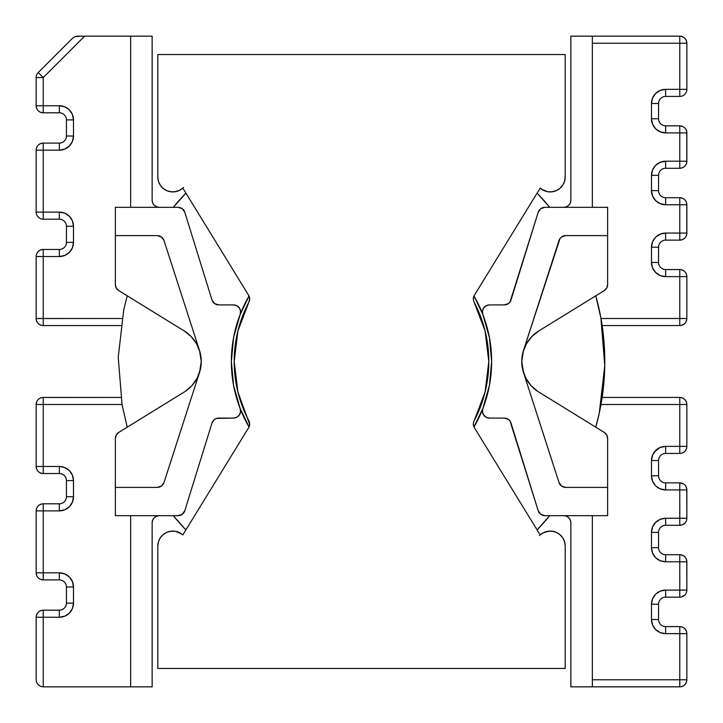 <?xml version="1.0" encoding="UTF-8"?>
<svg xmlns="http://www.w3.org/2000/svg" width="723" height="723" viewBox="0 0 723 723"><rect width="100%" height="100%" fill="white"/><g stroke="black" fill="none" stroke-linecap="round" stroke-linejoin="round"><path stroke-width="1.08" d="M473.357 298.933A7.076 7.076 0 0 1 473.981 296.041A130.14 130.14 0 0 1 473.981 426.959L482.874 408.459L482.44 411.83L483.633 415.011L486.172 417.27L489.471 418.084L504.274 418.084L508.468 419.457L510.031 421.057L538.192 510.709L540.75 514.306L544.952 515.689L542.738 515.336M549.715 515.689A243.308 243.308 0 0 1 537.108 529.905L549.588 515.842M36.15 318.545L122.024 318.5L43.226 318.5L43.226 256.538L59.349 256.538L64.763 255.463L69.354 252.399L72.417 247.808L73.493 242.395L73.493 226.272L72.417 220.858L69.354 216.267L64.763 213.195L59.349 212.119L36.15 212.119L36.15 150.167L36.15 212.119A7.076 7.076 0 0 0 43.226 219.196L59.349 219.196L43.226 219.196A7.076 7.076 0 0 1 36.15 212.119L43.226 212.119L43.226 150.167L59.349 150.167L64.763 149.092L69.354 146.019L72.417 141.428L73.493 136.014L73.493 119.891L72.417 114.478L69.354 109.887L64.763 106.823L59.349 105.748L43.226 105.748L43.226 77.56L84.627 36.15L152.146 36.15L152.146 200.244L152.68 202.946L154.216 205.242L156.511 206.778L154.216 205.242M42.431 325.522L43.226 325.567L43.226 256.538L59.349 256.538A14.144 14.144 0 0 0 73.493 242.395L73.493 226.272A14.144 14.144 0 0 0 59.349 212.119L43.226 212.119L43.226 150.167L36.15 150.167A7.076 7.076 0 0 1 43.226 143.091L59.349 143.091L59.349 150.167A14.144 14.144 0 0 0 73.493 136.014L66.426 136.014L73.493 136.014L73.493 119.891L66.426 119.891A7.076 7.076 0 0 0 59.349 112.815A7.076 7.076 0 0 1 66.426 119.891L66.426 136.014L66.426 119.891L73.493 119.891A14.144 14.144 0 0 0 59.349 105.748L59.349 112.815L59.349 105.748L43.226 105.748L43.226 112.815L43.226 105.748L36.15 105.748C36.566 110.041 38.925 112.399 43.226 112.815L59.349 112.815L43.226 112.815A7.076 7.076 0 0 1 36.15 105.748L36.15 77.56L36.15 105.748L43.226 105.748L43.226 77.56L36.15 77.56A7.076 7.076 0 0 1 38.22 72.553A7.076 7.076 0 0 0 36.15 77.56L43.226 77.56L41.31 75.644M73.493 226.272L66.426 226.272L66.426 242.395L73.493 242.395L66.426 242.395L66.426 226.272L73.493 226.272L72.417 220.858M36.15 318.5L36.15 256.538L36.15 318.5C36.566 322.792 38.925 325.151 43.226 325.567L120.858 325.567L43.226 325.567A7.076 7.076 0 0 1 36.15 318.5L43.226 318.5L43.226 325.567M686.85 89.336L686.85 43.226C686.434 38.925 684.075 36.566 679.774 36.15L570.854 36.15L570.854 200.244L570.32 202.946L568.784 205.242L566.489 206.778L563.786 207.311A7.076 7.076 0 0 0 570.854 200.244L570.854 36.15L592.354 36.15L592.354 207.311L592.354 36.15L679.774 36.15A7.076 7.076 0 0 1 686.85 43.226L592.354 43.226L679.774 43.226L679.774 36.15L679.774 43.226L686.85 43.226L686.85 89.336A7.076 7.076 0 0 1 679.774 96.412L665.63 96.412L679.774 96.412A7.076 7.076 0 0 0 686.85 89.336L679.774 89.336L679.774 43.226L679.774 89.336L686.85 89.336M686.805 161.988L686.805 132.119M652.562 241.789L651.486 247.203L651.486 262.476L658.563 262.476A7.076 7.076 0 0 0 665.63 269.552A7.076 7.076 0 0 1 658.563 262.476L658.563 247.203L658.563 262.476L651.486 262.476A14.144 14.144 0 0 0 665.63 276.629L665.63 269.552L665.63 276.629L679.774 276.629L679.774 269.552L679.774 276.629L686.85 276.629C686.434 272.327 684.075 269.968 679.774 269.552L665.63 269.552L679.774 269.552A7.076 7.076 0 0 1 686.85 276.629L686.85 318.5L686.85 276.629L679.774 276.629L679.774 318.5L686.85 318.5L679.774 318.5L679.774 325.567L602.142 325.567L679.774 325.567C684.075 325.151 686.434 322.792 686.85 318.5A7.076 7.076 0 0 1 679.774 325.567L679.774 318.5L600.976 318.5L679.774 318.5L679.774 276.629L665.63 276.629L660.216 275.553L655.625 272.481L652.562 267.89L651.486 262.476L651.486 247.203L652.562 241.789L655.625 237.198L660.216 234.135L665.63 233.059L679.774 233.059L679.774 204.763L665.63 204.763L660.216 203.687L655.625 200.623L652.562 196.032L651.486 190.619L651.486 175.346L652.562 169.932L655.625 165.341L660.216 162.277L665.63 161.202L679.774 161.202L679.774 132.905L665.63 132.905L660.216 131.83L655.625 128.766L652.562 124.175L651.486 118.762L651.486 103.479L652.562 98.066L655.625 93.484L660.216 90.411L665.63 89.336L679.774 89.336L679.774 96.412L679.774 89.336L665.63 89.336L665.63 96.412L665.63 89.336A14.144 14.144 0 0 0 651.486 103.479L658.563 103.479L658.563 118.762L658.563 103.479A7.076 7.076 0 0 1 665.63 96.412A7.076 7.076 0 0 0 658.563 103.479L651.486 103.479L651.486 118.762L658.563 118.762L651.486 118.762A14.144 14.144 0 0 0 665.63 132.905L665.63 125.829L679.774 125.829L682.503 126.38M652.562 98.066L651.486 103.479M660.216 162.277L655.625 165.341M652.562 169.932L651.486 175.346L651.486 190.619A14.144 14.144 0 0 0 665.63 204.763L679.774 204.763L679.774 233.059L665.63 233.059A14.144 14.144 0 0 0 651.486 247.203L658.563 247.203A7.076 7.076 0 0 1 665.63 240.126L665.63 233.059L665.63 240.126L679.774 240.126L665.63 240.126A7.076 7.076 0 0 0 658.563 247.203L651.486 247.203M652.562 267.89L652.914 268.676M686.805 233.845L686.805 203.976M482.874 314.541L474.478 296.909L482.874 314.541L489.426 337.614L491.64 361.5L489.426 385.386L482.874 408.459A7.076 7.076 0 0 0 489.471 418.084L504.274 418.084A7.076 7.076 0 0 1 511.025 423.063L538.192 510.709A7.076 7.076 0 0 0 544.952 515.689L607.636 515.689L607.636 438.436L606.742 434.993L604.274 432.417L537.767 391.396L530.989 385.531L525.865 378.174L522.729 369.778L521.771 360.867L523.045 351.993L526.48 343.714L531.857 336.538L538.834 330.917L604.274 290.583L606.742 288.007L607.636 284.564L607.636 207.311L544.952 207.311L540.75 208.694L538.192 212.291L510.031 301.943L508.468 303.543L504.274 304.916L489.471 304.916L486.172 305.73L483.633 307.989L482.44 311.17L482.874 314.541A7.076 7.076 0 0 1 489.471 304.916L504.274 304.916A7.076 7.076 0 0 0 511.025 299.937L538.192 212.291A7.076 7.076 0 0 1 544.952 207.311L607.636 207.311L607.636 284.564A7.076 7.076 0 0 1 604.274 290.583L538.834 330.917A35.924 35.924 0 0 0 537.767 391.396L604.274 432.417A7.076 7.076 0 0 1 607.636 438.436L607.636 487.392L565.738 487.392L561.572 486.046L559.006 482.494L523.497 372.544L521.762 361.5L523.497 350.456L560.009 238.527L561.572 236.954L565.738 235.608L607.636 235.608L565.738 235.608A7.076 7.076 0 0 0 559.006 240.506L523.497 350.456A35.933 35.933 0 0 0 523.497 372.544L559.006 482.494A7.076 7.076 0 0 0 565.738 487.392L607.636 487.392L607.636 515.689L544.952 515.689M566.489 516.222L568.784 517.758L566.489 516.222L563.786 515.689A7.076 7.076 0 0 1 570.854 522.756L570.32 520.054L568.784 517.758M64.763 573.908L59.349 572.833L64.763 573.908L69.354 576.981L72.417 581.572L73.493 586.986L73.493 603.109L72.417 608.522L69.354 613.113L64.763 616.177L59.349 617.252L43.226 617.252L43.226 686.85L152.146 686.85L152.146 522.756L152.68 520.054L154.216 517.758L156.511 516.222L159.214 515.689A7.076 7.076 0 0 0 152.146 522.756L152.146 686.85L130.646 686.85L130.646 515.689L130.646 686.85L43.226 686.85L40.515 686.308L38.22 684.78L36.692 682.485L36.15 679.774L36.692 682.485L36.15 679.774L36.692 682.485L38.22 684.78L36.692 682.485L38.22 684.78L40.515 686.308L38.22 684.78L40.515 686.308L43.226 686.85L43.226 617.252L36.15 617.252L36.15 679.774L36.15 617.252A7.076 7.076 0 0 1 43.226 610.185C38.925 610.601 36.566 612.959 36.15 617.252L43.226 617.252L43.226 610.185L43.226 617.252L59.349 617.252A14.144 14.144 0 0 0 73.493 603.109L73.493 586.986A14.144 14.144 0 0 0 59.349 572.833L43.226 572.833L59.349 572.833L59.349 579.909A7.076 7.076 0 0 1 66.426 586.986L66.426 603.109A7.076 7.076 0 0 1 59.349 610.185L43.226 610.185L59.349 610.185L59.349 617.252L59.349 610.185A7.076 7.076 0 0 0 66.426 603.109L73.493 603.109L66.426 603.109L66.426 586.986L73.493 586.986L66.426 586.986A7.076 7.076 0 0 0 59.349 579.909L59.349 572.833M36.15 510.881L36.15 572.833L43.226 572.833L43.226 510.881L43.226 572.833L36.15 572.833C36.566 577.135 38.925 579.494 43.226 579.909L59.349 579.909L43.226 579.909A7.076 7.076 0 0 1 36.15 572.833L36.15 510.881A7.076 7.076 0 0 1 43.226 503.804L43.226 510.881L59.349 510.881L43.226 510.881L43.226 503.804C38.925 504.22 36.566 506.579 36.15 510.881L43.226 510.881L36.15 510.881M655.625 450.519L652.562 455.11L651.486 460.524L651.486 475.797L658.563 475.797L658.563 460.524A7.076 7.076 0 0 1 665.63 453.448L679.774 453.448A7.076 7.076 0 0 0 686.85 446.371A7.076 7.076 0 0 1 679.774 453.448L679.774 446.371L665.63 446.371L665.63 453.448L679.774 453.448L679.774 446.371L686.85 446.371L686.85 404.5L686.85 446.371L679.774 446.371L679.774 404.5L686.85 404.5C686.434 400.208 684.075 397.849 679.774 397.433A7.076 7.076 0 0 1 686.85 404.5L679.774 404.5L679.774 397.433L679.774 404.5L600.976 404.5L679.774 404.5L679.774 446.371L665.63 446.371L660.216 447.447L654.469 451.83M652.562 455.11L651.486 460.524L651.486 475.797L652.562 481.211L655.625 485.802L660.216 488.865L665.63 489.941L679.774 489.941L679.774 518.237L665.63 518.237L660.216 519.313L655.625 522.377L652.562 526.968L651.486 532.381L651.486 547.654L652.562 553.068L655.625 557.659L660.216 560.723L665.63 561.798L679.774 561.798L679.774 590.095L665.63 590.095L660.216 591.17L655.625 594.234L652.562 598.825L651.486 604.238L651.486 619.521L652.562 624.934L655.625 629.516L660.216 632.589L665.63 633.664L679.774 633.664L679.774 679.774L592.354 679.774L679.774 679.774L679.774 686.85L592.354 686.85L592.354 515.689L592.354 686.85L570.854 686.85L570.854 522.756L570.854 686.85L680.569 686.805M660.216 560.723L665.63 561.798L679.774 561.798L679.774 554.731A7.076 7.076 0 0 1 686.85 561.798L686.85 590.095L686.805 561.012M682.503 483.416L679.774 482.874L679.774 489.941L686.85 489.941C686.434 485.648 684.075 483.289 679.774 482.874L665.63 482.874A7.076 7.076 0 0 1 658.563 475.797L651.486 475.797A14.144 14.144 0 0 0 665.63 489.941L679.774 489.941L679.774 482.874A7.076 7.076 0 0 1 686.85 489.941L686.85 518.237L686.805 489.155M36.15 404.5A7.076 7.076 0 0 1 43.226 397.433C38.925 397.849 36.566 400.208 36.15 404.5L122.024 404.5L36.15 404.5L36.15 466.462L59.349 466.462L64.763 467.537L69.354 470.601L72.417 475.192L73.493 480.605L73.493 496.728L72.417 502.142L69.354 506.733L64.763 509.805L59.349 510.881A14.144 14.144 0 0 0 73.493 496.728L73.493 480.605A14.144 14.144 0 0 0 59.349 466.462L43.226 466.462L43.226 404.5L43.226 466.462L36.15 466.462C36.566 470.754 38.925 473.113 43.226 473.538L59.349 473.538A7.076 7.076 0 0 1 66.426 480.605L66.426 496.728A7.076 7.076 0 0 1 59.349 503.804L43.226 503.804L59.349 503.804L59.349 510.881L59.349 503.804A7.076 7.076 0 0 0 66.426 496.728L73.493 496.728L66.426 496.728L66.426 480.605L73.493 480.605L66.426 480.605A7.076 7.076 0 0 0 59.349 473.538L59.349 466.462L59.349 473.538L43.226 473.538A7.076 7.076 0 0 1 36.15 466.462L36.15 404.5L36.692 401.78M43.226 397.433L43.226 404.5L43.226 397.433L120.858 397.433L42.431 397.478M77.56 36.15L80.804 36.15L74.849 36.692L77.56 36.15L74.849 36.692L72.553 38.22L74.849 36.692L72.553 38.22L74.849 36.692L77.56 36.15L130.646 36.15L130.646 207.311L130.646 36.15L152.146 36.15L152.146 200.244A7.076 7.076 0 0 0 159.214 207.311L156.511 206.778M679.774 686.85L679.774 679.774L686.85 679.774A7.076 7.076 0 0 1 679.774 686.85C684.075 686.434 686.434 684.075 686.85 679.774L686.85 633.664C686.434 629.362 684.075 627.013 679.774 626.588A7.076 7.076 0 0 1 686.85 633.664L686.85 679.774L686.308 682.503M679.774 397.433L602.142 397.433L679.774 397.433M115.364 487.392L115.364 438.436L115.364 487.392L157.262 487.392L115.364 487.392L115.364 515.689L115.364 487.392M249.643 424.067L249.019 426.959L240.126 408.459A130.14 130.14 0 0 1 240.126 314.541L249.019 296.041L249.643 298.933M473.981 296.041L474.478 296.909M549.661 207.248A243.308 243.308 0 0 1 549.715 207.311L537.108 193.095A243.308 243.308 0 0 1 549.715 207.311L539.241 195.346M173.285 207.311L185.892 193.095L173.285 207.311A243.308 243.308 0 0 1 185.892 193.095L173.412 207.158M178.048 207.311L115.364 207.311L115.364 235.608L157.262 235.608L115.364 235.608L115.364 284.564L115.364 207.311L178.048 207.311L182.25 208.694L184.808 212.291L211.975 299.937L184.808 212.291A7.076 7.076 0 0 0 178.048 207.311L180.262 207.664M115.364 284.564L116.258 288.007L118.726 290.583L184.166 330.917L191.143 336.538L196.52 343.714L199.955 351.993L201.229 360.867L200.271 369.778L197.135 378.174L192.011 385.531L185.233 391.396L118.726 432.417L116.258 434.993L115.364 438.436A7.076 7.076 0 0 1 118.726 432.417L185.233 391.396A35.924 35.924 0 0 0 184.166 330.917L118.726 290.583A7.076 7.076 0 0 1 115.364 284.564M173.285 515.689L185.892 529.905A243.308 243.308 0 0 1 173.285 515.689L183.759 527.654M196.52 343.714L199.955 351.993M249.019 426.959A130.14 130.14 0 0 1 240.126 408.459L233.574 385.386L231.36 361.5L233.574 337.614L240.126 314.541A7.076 7.076 0 0 0 233.529 304.916L218.726 304.916L233.529 304.916L236.828 305.73L239.367 307.989L240.56 311.17L240.126 314.541A130.14 130.14 0 0 1 249.019 296.041L249.372 297.017M178.048 515.689L115.364 515.689L178.048 515.689L182.25 514.306L184.808 510.709L211.975 423.063L184.808 510.709A7.076 7.076 0 0 1 178.048 515.689M163.994 240.506L199.503 350.456L163.994 240.506L161.428 236.954L157.262 235.608A7.076 7.076 0 0 1 163.994 240.506M199.503 372.544L163.994 482.494L199.503 372.544L201.238 361.5L199.503 350.456A35.933 35.933 0 0 1 199.503 372.544M218.726 418.084L233.529 418.084L216.52 418.436L214.532 419.457L211.975 423.063A7.076 7.076 0 0 1 218.726 418.084M157.262 487.392L161.428 486.046L163.994 482.494A7.076 7.076 0 0 1 157.262 487.392M211.975 299.937L214.532 303.543L218.726 304.916A7.076 7.076 0 0 1 211.975 299.937M240.126 408.459L240.56 411.83L239.367 415.011L236.828 417.27L233.529 418.084A7.076 7.076 0 0 0 240.126 408.459M651.486 475.797L652.562 481.211M652.562 526.968L651.486 532.381L658.563 532.381A7.076 7.076 0 0 1 665.63 525.305L679.774 525.305L682.485 524.771L684.78 523.235M652.562 598.825L651.486 604.238L658.563 604.238A7.076 7.076 0 0 1 665.63 597.171L679.774 597.171A7.076 7.076 0 0 0 686.85 590.095A7.076 7.076 0 0 1 679.774 597.171L679.774 590.095L686.85 590.095L679.774 590.095L679.774 597.171L665.63 597.171L665.63 590.095L665.63 597.171A7.076 7.076 0 0 0 658.563 604.238L651.486 604.238L651.486 619.521L658.563 619.521L658.563 604.238L658.563 619.521L651.486 619.521A14.144 14.144 0 0 0 665.63 633.664L665.63 626.588A7.076 7.076 0 0 1 658.563 619.521A7.076 7.076 0 0 0 665.63 626.588L665.63 633.664L679.774 633.664L679.774 679.774L686.85 679.774M154.216 517.758L156.511 516.222M686.85 489.941L679.774 489.941L679.774 518.237L665.63 518.237A14.144 14.144 0 0 0 651.486 532.381L651.486 547.654L658.563 547.654L658.563 532.381A7.076 7.076 0 0 1 665.63 525.305L679.774 525.305A7.076 7.076 0 0 0 686.85 518.237A7.076 7.076 0 0 1 679.774 525.305L679.774 518.237L686.85 518.237L679.774 518.237L679.774 525.305M682.503 555.273L679.774 554.731L679.774 561.798L686.85 561.798C686.434 557.505 684.075 555.147 679.774 554.731L665.63 554.731A7.076 7.076 0 0 1 658.563 547.654L658.563 532.381L651.486 532.381M679.774 626.588L665.63 626.588L679.774 626.588L679.774 633.664L686.85 633.664L679.774 633.664L679.774 626.588M665.63 453.448L665.63 446.371A14.144 14.144 0 0 0 651.486 460.524L658.563 460.524A7.076 7.076 0 0 1 665.63 453.448M679.774 482.874L665.63 482.874L665.63 489.941L665.63 482.874A7.076 7.076 0 0 1 658.563 475.797L658.563 460.524L651.486 460.524M682.485 483.407L681.355 483.045M684.78 484.943L683.777 484.112M686.308 487.239L685.784 486.218M686.751 519.412L686.85 518.237M665.63 518.237L665.63 525.305L665.63 518.237M658.563 547.654L651.486 547.654A14.144 14.144 0 0 0 665.63 561.798L665.63 554.731A7.076 7.076 0 0 1 658.563 547.654M679.774 554.731L665.63 554.731L665.63 561.798M682.485 555.264L681.355 554.912M684.78 556.8L683.777 555.969M686.308 559.096L685.784 558.075M686.85 561.798L679.774 561.798L679.774 590.095L665.63 590.095A14.144 14.144 0 0 0 651.486 604.238M686.751 591.269L686.85 590.095M681.355 596.99L684.78 595.092M686.308 682.485L686.669 681.355M684.78 684.78L685.612 683.777M682.485 686.308L683.506 685.784M36.692 401.798L36.331 402.928M38.22 399.503L37.388 400.497M40.515 397.966L39.494 398.49M43.226 473.538L43.226 466.462L43.226 473.538M43.226 579.909L43.226 572.833L43.226 579.909M568.784 205.242L566.489 206.778M679.828 168.269L665.63 168.269L665.63 161.202A14.144 14.144 0 0 0 651.486 175.346L658.563 175.346L658.563 190.619L651.486 190.619L658.563 190.619L658.563 175.346A7.076 7.076 0 0 1 665.63 168.269L679.774 168.269L679.774 161.202L665.63 161.202L665.63 168.269A7.076 7.076 0 0 0 658.563 175.346L651.486 175.346M679.774 197.695L679.774 204.763L679.774 197.695L665.63 197.695L679.774 197.695A7.076 7.076 0 0 1 686.85 204.763L679.774 204.763L686.85 204.763C686.434 200.47 684.075 198.111 679.774 197.695L681.355 197.867M682.485 239.593L681.355 239.955M679.828 240.126L679.774 233.059L679.774 240.126C684.075 239.711 686.434 237.352 686.85 233.059A7.076 7.076 0 0 1 679.774 240.126M685.793 236.783L686.308 235.761M683.786 238.888L684.78 238.057M686.85 233.059L679.774 233.059L686.85 233.059L686.85 204.763M684.78 199.765L683.777 198.933M686.308 202.06L685.784 201.039M665.63 197.695A7.076 7.076 0 0 1 658.563 190.619A7.076 7.076 0 0 0 665.63 197.695L665.63 204.763L665.63 197.695M680.569 36.195L679.774 36.15M685.603 39.214L684.78 38.22M686.669 41.645L686.308 40.515M682.485 167.736L681.355 168.088M686.85 161.202L686.85 132.905C686.434 128.613 684.075 126.254 679.774 125.829A7.076 7.076 0 0 1 686.85 132.905L679.774 132.905L679.774 161.202L686.85 161.202A7.076 7.076 0 0 1 679.774 168.269C684.075 167.853 686.434 165.495 686.85 161.202L679.774 161.202L679.774 168.269M685.793 164.925L686.308 163.904M683.786 167.022L684.78 166.2M682.485 126.371L681.355 126.01M684.78 127.908L683.777 127.076M686.308 130.203L685.784 129.182M679.774 125.829L679.774 132.905L679.774 125.829L665.63 125.829A7.076 7.076 0 0 1 658.563 118.762A7.076 7.076 0 0 0 665.63 125.829L665.63 132.905L686.85 132.905M43.226 249.462L59.349 249.462L43.226 249.462C38.925 249.887 36.566 252.246 36.15 256.538A7.076 7.076 0 0 1 43.226 249.462L43.226 256.538L36.15 256.538L43.226 256.538L43.226 249.462M38.238 323.506L37.397 322.503M36.331 320.072L36.692 321.202M59.349 256.538L59.349 249.462L59.349 256.538M66.426 242.395A7.076 7.076 0 0 1 59.349 249.462A7.076 7.076 0 0 0 66.426 242.395M59.349 219.196A7.076 7.076 0 0 1 66.426 226.272A7.076 7.076 0 0 0 59.349 219.196L59.349 212.119L59.349 219.196M43.226 212.119L43.226 219.196L43.226 212.119M66.426 136.014A7.076 7.076 0 0 1 59.349 143.091L43.226 143.091C38.925 143.506 36.566 145.865 36.15 150.167L43.226 150.167L43.226 143.091L43.226 150.167L59.349 150.167L59.349 143.091A7.076 7.076 0 0 0 66.426 136.014M39.042 73.366L38.22 72.553L72.553 38.22L38.22 72.553L43.226 77.56L84.627 36.15L80.804 36.15L84.627 36.15M595.77 295.824A243.308 243.308 0 0 1 595.77 427.176M595.779 427.176L599.277 413.068L604.771 365.693L600.93 318.228M127.23 295.815L123.723 309.932L118.229 357.307L122.07 404.772M123.723 309.932L118.229 357.307L122.088 404.853L127.221 427.176M599.277 413.068L604.771 365.693L600.912 318.147L595.779 295.815M473.357 298.942A7.076 7.076 0 0 1 474.405 295.237L473.357 298.942A7.076 7.076 0 0 0 474.171 302.232A127.311 127.311 0 0 1 488.811 361.5L485.097 392.02L474.171 420.768A7.076 7.076 0 0 0 473.357 424.058A7.076 7.076 0 0 1 474.171 420.768A127.311 127.311 0 0 0 485.097 392.02A127.311 127.311 0 0 1 474.171 420.768A127.311 127.311 0 0 0 488.811 361.5L485.097 330.98A127.311 127.311 0 0 0 474.171 302.232L485.097 330.98A127.311 127.311 0 0 0 474.171 302.232A7.076 7.076 0 0 1 473.357 298.942M562.774 537.894A14.993 14.993 0 0 1 565.196 546.064L564.546 541.699L565.196 546.064A14.993 14.993 0 0 0 540.18 534.912L541.626 533.764L540.18 534.912L474.405 427.763A7.076 7.076 0 0 1 473.357 424.058L474.405 427.763L540.18 534.912L543.759 532.526L547.862 531.251L552.164 531.206L556.303 532.372L559.945 534.668L562.783 537.903L564.582 541.807L565.196 546.064L565.196 668.459L157.804 668.459L157.804 546.064L158.418 541.807L160.217 537.903L163.055 534.668L166.697 532.372L170.836 531.206L175.138 531.251L179.241 532.526L182.82 534.912L248.595 427.763L249.634 424.293L237.903 392.02L234.189 361.5A127.311 127.311 0 0 1 248.829 302.232A127.311 127.311 0 0 0 237.903 330.98L248.829 302.232L249.634 298.707L248.595 295.237L182.82 188.088L179.241 190.474L175.138 191.749L170.836 191.794L166.697 190.628L163.055 188.332L160.217 185.097L158.418 181.193L157.804 176.936L157.804 54.541L565.196 54.541L565.196 176.936L564.546 181.301L565.196 176.936L564.582 181.193L562.783 185.097L559.945 188.332L556.303 190.628L552.164 191.794L547.862 191.749L543.759 190.474L540.18 188.088L474.405 295.237L540.18 188.088L541.626 189.236L540.18 188.088A14.993 14.993 0 0 0 565.196 176.936A14.993 14.993 0 0 1 562.774 185.106M179.991 190.086L175.843 191.613M175.499 191.685L173.113 191.929L177.451 191.188L181.374 189.236M171.134 191.839L168.757 191.369M166.914 190.727L164.708 189.562L166.914 190.727M163.199 188.45L161.337 186.597L163.199 188.45M160.289 185.196L161.337 186.597M565.196 546.064L565.196 668.459L157.804 668.459L157.804 546.064A14.993 14.993 0 0 1 182.82 534.912L181.374 533.764L182.82 534.912L248.595 427.763A7.076 7.076 0 0 0 248.829 420.768A127.311 127.311 0 0 1 237.903 392.02A127.311 127.311 0 0 0 248.829 420.768A127.311 127.311 0 0 1 234.189 361.5L237.903 330.98A127.311 127.311 0 0 1 248.829 302.232A7.076 7.076 0 0 0 248.595 295.237L182.82 188.088A14.993 14.993 0 0 1 157.804 176.936L158.454 181.301L157.804 176.936L157.804 54.541L565.196 54.541L565.196 176.936M564.067 182.639L562.711 185.196L564.076 182.639M561.663 186.597L562.711 185.196M558.292 189.562L556.086 190.727L558.292 189.562M555.86 190.818L551.568 191.866L555.86 190.818M549.887 191.929L547.501 191.685L549.887 191.929M547.501 191.685L541.626 189.236M543.009 532.914L547.157 531.387M547.501 531.315L549.887 531.071L543.371 532.715M551.866 531.161L554.243 531.631M556.086 532.273L558.292 533.438L556.086 532.273M559.801 534.55L561.663 536.403L559.801 534.55M562.711 537.804L561.663 536.403M157.804 546.064L158.454 541.699L157.804 546.064A14.993 14.993 0 0 1 160.226 537.894M158.933 540.361L160.289 537.804L158.924 540.361M161.337 536.403L160.289 537.804M164.708 533.438L166.914 532.273L164.708 533.438M167.14 532.182L171.432 531.134L167.14 532.182M173.113 531.071L175.499 531.315L173.113 531.071M175.499 531.315L181.374 533.764M237.316 333.439L239.593 324.808L237.316 333.439M246.679 306.507L248.893 302.106L246.679 306.507M474.107 302.106L476.321 306.507L474.107 302.106M483.407 324.808L485.684 333.439L483.407 324.808M485.684 389.561L483.407 398.192L485.684 389.561M476.321 416.493L474.107 420.894L476.321 416.493M248.893 420.894L246.679 416.493L248.893 420.894M239.593 398.192L237.316 389.561L239.593 398.192M543.009 190.086L547.157 191.613M167.14 190.818L171.432 191.866M179.991 532.914L175.843 531.387M555.86 532.182L551.568 531.134M163.055 534.668A14.993 14.993 0 0 1 175.138 531.251M539.485 535.58A14.993 14.993 0 0 1 540.189 534.903M547.862 531.251A14.993 14.993 0 0 1 559.945 534.668M559.945 188.332A14.993 14.993 0 0 1 547.862 191.749M183.515 187.42A14.993 14.993 0 0 1 182.811 188.097M175.138 191.749A14.993 14.993 0 0 1 163.055 188.332M160.226 185.097A14.993 14.993 0 0 1 157.804 176.936M473.357 424.058A7.076 7.076 0 0 1 474.107 420.894"/></g></svg>
